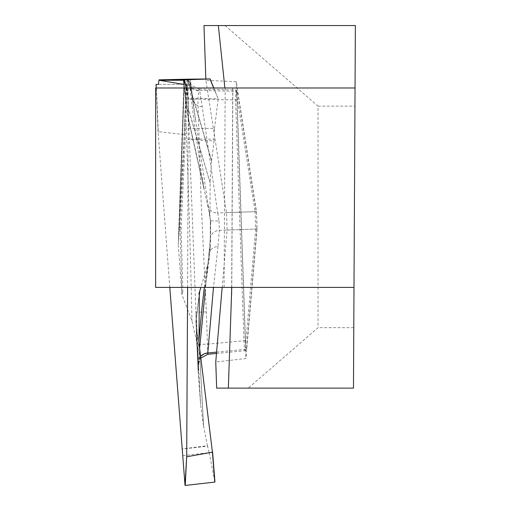 <?xml version="1.0" encoding="UTF-8"?>
<svg xmlns="http://www.w3.org/2000/svg" width="511" height="511" viewBox="0 0 511 511"><rect width="100%" height="100%" fill="white"/><g stroke="black" fill="none" stroke-linecap="round" stroke-linejoin="round"><path stroke-width="0.38" stroke-dasharray="2.56 1.92" d="M227.108 230.078L257.078 229.017L256.471 211.599L236.248 81.709L205.888 80.329L226.501 212.653L227.108 230.078L222.17 287.399M257.078 229.017L245.938 358.518L215.751 362.005M236.248 81.709L245.938 358.518M203.972 25.55L355.369 25.55L353.471 388.111L216.664 388.111M205.844 79.033L205.888 80.329M355.043 87.988L224.891 87.988L232.748 87.988L231.662 287.399M225.006 25.55L318.04 106.122L318.04 327.685L248.263 388.111M353.784 327.685L318.04 327.685M318.04 106.122L354.947 106.122M225.179 87.988L224.086 287.399L155.631 287.399L155.631 87.988L232.748 87.988M224.086 287.399L353.995 287.399M187.064 79.077L180.057 226.999A10.073 2.344 3 0 0 181.105 227.963A10.073 0.767 178.3 0 1 180.057 227.702A873.133 60.873 88 0 1 181.801 292.068L182.012 293.819L182.842 292.139L181.629 293.831L191.976 320.914L196.569 341.265A909.887 63.434 -92 0 0 195.93 312.253L197.054 344.491L198.741 363.621M182.012 293.819L181.629 293.831M158.123 132.132L156.206 87.988L158.123 132.151L169.793 287.399M187.62 287.399L188.284 98.649L186.164 87.988M207.836 354.155L206.323 311.914L201.059 199.763L197.885 99.096L198.983 89.093L199.66 90.409L202.171 106.531L217.718 212.959L255.053 211.65L235.999 90.019L237.443 91.45L237.736 92.58L256.471 212.883L256.988 227.734L246.634 348.036L246.423 349.166L245.082 350.693L255.66 229.069L255.053 211.65L256.471 212.883M235.954 90L235.565 100.06L243.945 340.665C244.437 349.294 244.884 352.194 245.306 349.371L246.634 348.036C246.225 350.45 245.842 347.978 245.478 340.613L237.098 100.009C236.944 92.644 237.155 90.166 237.736 92.58L236.318 91.348L199.66 90.409A10.073 8.687 -8.9 0 1 190.124 83.331M203.487 186.093L188.304 118.182A10.073 7.186 168.3 0 0 188.399 119.517A10.073 7.186 168.3 0 0 188.949 120.986L203.487 186.093A10.073 7.927 166.4 0 0 203.665 187.767A10.073 7.927 166.4 0 0 204.17 189.134A894.461 62.355 88 0 1 188.91 79.403M210.353 220.484L208.284 206.399A10.073 8.674 -10.5 0 0 217.718 212.959L219.021 220.905A10.073 0.722 -2.3 0 1 210.328 220.541L210.315 238.183A10.073 8.713 4.9 0 0 210.308 239.397L210.353 220.484A909.887 63.434 -92 0 0 210.647 222.074L209.171 211.132M208.284 206.399L195.617 120.028M195.547 119.536L189.517 79.754L189.064 79.473L188.616 81.971L187.831 99.287L195.93 312.253L206.323 311.914M195.426 119.548L190.296 79.052A909.887 63.434 -92 0 0 192.526 98.157A10.073 8.687 -8.9 0 0 192.615 99.358L195.458 119.676M183.986 82.725A876.991 61.141 -92 0 0 188.949 120.986A10.073 8.291 -7.8 0 1 188.284 118.846L183.181 79.441L183.986 82.725L182.797 79.448M202.171 106.531A10.073 8.687 -8.9 0 1 192.634 99.447M182.842 292.139A876.991 61.141 -92 0 0 181.105 227.963L186.023 123.771L187.352 79.071M184.075 134.495L158.308 131.697L156.251 84.379L186.042 84.379L184.254 134.974L178.352 241.952L184.056 79.033L178.39 241.051M178.282 244.718L179.342 227.702L180.057 227.702A10.073 10.048 90 0 1 180.057 226.999L179.342 226.999L178.352 241.952M181.801 292.068L178.301 245.484M207.811 353.248A10.073 9.038 169.8 0 0 198.479 362.618A909.887 63.434 -92 0 0 198.338 364.803L196.569 341.265M198.338 364.803L198.179 372.315L197.495 356.965A10.073 9.294 177.3 0 1 197.476 356.742A10.073 9.294 177.3 0 1 198.006 353.337L198.211 370.705M197.495 356.965L195.962 321.904A10.073 9.671 177.8 0 1 195.943 321.585L198.153 371.919L200.606 404.469L196.678 331.281L198.983 342.926M199.245 345.672L203.506 425.823L200.606 404.469M203.506 425.823L207.415 445.713L181.929 448.952M158.123 132.151L158.308 131.697M237.098 100.009L197.885 99.096L187.831 99.287M158.436 84.379L185.052 84.379L184.854 80.253L183.091 80.253M185.052 84.379L186.042 84.379M184.854 79.077L184.854 80.253L158.991 80.253M198.581 90.792A10.073 8.317 -176.1 0 1 188.553 82.82A909.887 63.434 -92 0 0 188.399 79.052M199.009 89.067L191.548 85.414L189.964 82.443L190.105 83.236A10.073 8.687 -8.9 0 1 190.015 82.041M184.995 123.266A10.073 1.22 2.5 0 0 186.023 123.771A894.461 62.355 88 0 1 191.976 320.914M198.741 363.589L199.597 348.598M205.684 286.562L210.308 239.397M204.355 287.399A894.461 62.355 88 0 1 207.345 266.174L209.587 256.65L210.519 245.612A909.887 63.434 -92 0 0 208.922 255.513A10.073 8.713 4.9 0 1 208.929 254.299L205.467 286.62M207.345 266.174L200.842 287.399M210.647 222.074L210.519 245.612M210.104 216.191L188.399 119.517A10.073 10.073 0 0 1 188.284 118.846A10.073 8.291 -7.8 0 1 188.227 117.83A10.073 5.046 -179.7 0 0 188.304 118.182L188.355 109.258L210.136 182.912L209.964 214.614M210.136 182.912L188.367 108.798L187.103 79.441M187.601 79.429L211.56 161.01L210.149 182.453M211.56 161.01L214.077 140.953L188.425 139.516M199.201 295.869A876.991 61.141 -92 0 0 196.492 318.059A10.073 9.057 6.3 0 0 195.994 320.103A10.073 10.073 0 0 0 195.943 321.585A10.073 9.671 177.8 0 1 196.492 318.059L198.006 353.337A894.461 62.355 88 0 1 198.951 341.156M200.587 356.474A10.073 8.725 3.3 0 0 198.811 360.325M219.021 220.905L219.347 230.346L217.961 246.468A10.073 8.713 4.9 0 0 208.942 254.21M188.125 128.261L214.499 128.478L214.026 139.171L188.399 138.96M214.499 128.478L218.203 98.885L213.655 87.988M186.413 87.988L188.502 98.463L218.018 98.7M214.077 140.953L214.026 139.171M256.988 227.734L255.66 229.069L219.347 230.346A10.073 8.713 4.9 0 0 210.328 238.088M182.797 455.671L209.171 452.676L207.6 446.186L181.973 449.099M209.171 452.676L214.939 481.892M207.415 445.713L207.6 446.186M245.478 340.613L207.447 344.152L197.054 344.491M199.328 293.403L195.994 320.103A10.073 9.057 6.3 0 0 195.969 321.553A873.133 60.873 88 0 1 199.201 295.575M183.794 84.379L184.854 80.253M256.471 211.599L226.501 212.653M179.342 226.999L184.509 79.077L179.316 226.999A10.073 10.048 90 0 0 179.342 227.702A10.073 8.061 3.3 0 1 179.316 226.999L179.342 226.999M184.254 134.974L186.24 84.379L184.254 134.961M217.961 246.468L213.477 287.399M216.6 352.117L245.306 349.371M187 79.441L188.272 108.907L188.227 117.83A873.133 60.873 88 0 1 183.245 79.441M213.77 87.988L218.203 98.885M211.605 160.556L187.773 79.429M188.355 109.258A10.073 5.046 -179.7 0 1 188.272 108.907A10.073 1.169 177.5 0 1 188.367 108.798A10.073 8.61 163.5 0 0 188.355 109.258M198.945 342.159L196.639 330.476L195.969 321.553A10.073 5.001 -4.3 0 0 195.962 321.904L200.555 404.016M203.582 426.276L199.341 346.567M196.633 330.828A10.073 5.001 -4.3 0 1 196.639 330.476A10.073 9.224 -11.2 0 0 196.678 331.281A10.073 8.751 176.9 0 1 196.633 330.828M232.856 87.988L231.764 287.521M199.194 89.061L236.171 90M190.105 83.236L192.615 99.358M184.056 79.033L178.358 241.652M198.364 369.025L198.715 363.615M205.46 286.537L209.58 256.694M209.069 210.481L210.328 220.535M210.315 238.183L208.929 254.299M213.79 87.988L218.191 98.808M216.485 353.452L245.261 350.699M198.728 363.583L199.718 359.853L200.797 358.115"/><path stroke-width="0.77" d="M222.17 287.399L215.751 362.005L216.664 388.111L228.353 388.111L231.764 287.399M355.043 87.988L155.631 87.988L155.631 287.399L353.995 287.399L355.369 25.55L218.338 25.55L224.891 87.988M353.995 287.399L353.471 388.111L228.353 388.111M218.338 25.55L203.972 25.55L205.844 79.033M186.164 87.988L184.535 79.85L159.004 79.85L158.436 84.379L156.053 84.379L156.206 87.988L156.053 84.379M169.793 287.399L185.02 485.284L186.694 456.31L187.62 287.399M188.91 79.403A894.461 62.355 88 0 1 188.885 79.16L159.004 79.85M184.535 79.85L186.413 87.988M213.655 87.988L209.976 78.95L184.784 79.837M213.77 87.988L210.085 78.943L188.885 79.16M199.597 348.598L205.371 289.462M186.694 456.31L185.25 485.45L214.767 482.097L212.416 452.165L186.905 456.745M212.416 452.165L198.983 342.926L199.29 293.819L198.907 293.831L200.842 287.399M199.328 293.41L199.718 292.139L198.907 293.831M213.477 287.399L207.779 352.96A10.073 8.725 3.3 0 0 200.587 356.474M212.563 451.679L214.767 482.097M216.6 352.117L207.779 352.96L207.836 354.155M183.091 80.253L158.991 80.253L183.794 84.379M231.662 287.399L231.617 294.636M198.951 341.156A894.461 62.355 88 0 1 204.355 287.399M199.718 292.139A876.991 61.141 -92 0 0 199.201 295.869M210.098 78.918L213.79 87.988M207.907 354.27L216.485 353.452M200.797 358.115L207.817 354.27M212.57 451.711L214.939 481.911"/></g></svg>
